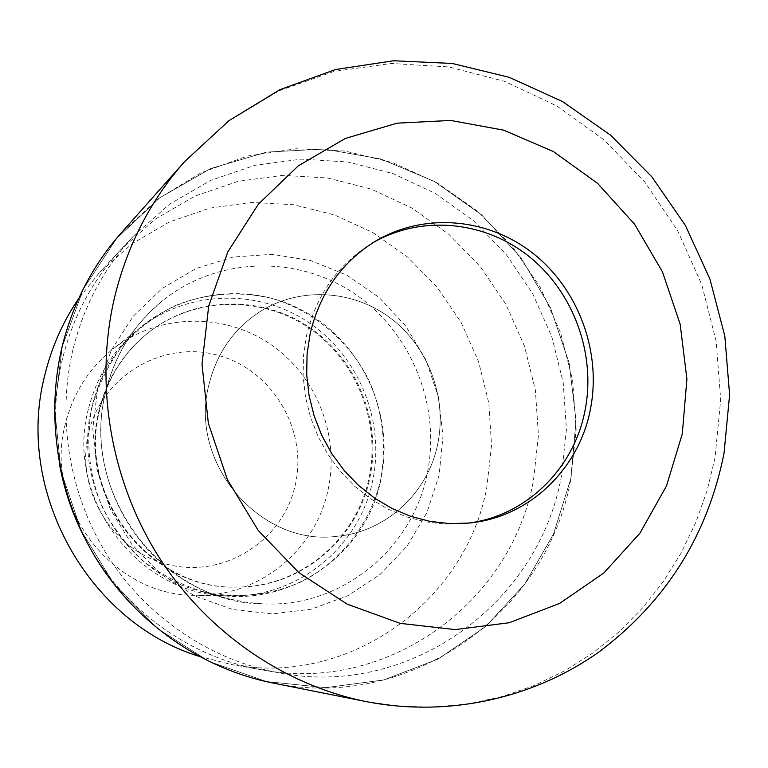 <?xml version="1.0" encoding="UTF-8"?>
<svg xmlns="http://www.w3.org/2000/svg" width="768" height="768" viewBox="0 0 768 768"><rect width="100%" height="100%" fill="white"/><g stroke="black" fill="none" stroke-linecap="round" stroke-linejoin="round"><path stroke-width="0.58" stroke-dasharray="3.84 2.88" d="M208.915 384.739C188.218 462.883 260.534 547.008 337.315 536.246C386.323 531.821 428.045 492.749 437.693 444.115C447.312 398.064 428.611 347.414 391.382 318.778C354.163 290.17 301.43 286.397 261.59 310.646C234.48 327.744 216.922 352.445 208.915 384.739C188.218 462.883 260.534 547.008 337.315 536.246C386.323 531.821 428.045 492.749 437.693 444.115C447.312 398.064 428.611 347.414 391.382 318.778C354.163 290.17 301.43 286.397 261.59 310.646C234.48 327.744 216.922 352.445 208.915 384.739M372.518 242.995L370.512 244.195C337.546 264.979 316.243 295.344 306.605 335.261L303.514 355.546L303.12 376.205L305.453 396.854L310.464 417.082L318.058 436.483L328.099 454.704L340.368 471.37L354.624 486.173L370.598 498.826L387.955 509.098L406.358 516.806L425.462 521.818L444.883 524.074L466.589 523.277M62.237 346.704L54.595 408.49L61.008 470.976L81.216 530.669L114.058 584.198L157.642 628.637L209.443 661.622L266.496 681.562L325.68 687.658L383.837 679.92L438.067 659.078L485.76 626.506L524.794 584.064L553.526 533.971L570.816 478.704L576.058 420.826L569.155 362.986L550.474 307.757L520.858 257.606L481.555 214.81L434.266 181.382L381.034 159.034L324.24 149.021L266.563 152.112L210.816 168.499L159.907 197.693L116.582 238.502L83.357 289.018L62.237 346.704L54.595 408.49L61.018 470.976L81.216 530.659L114.058 584.198L157.642 628.637L209.443 661.622L266.496 681.562L325.68 687.658L383.837 679.92L438.067 659.078L485.76 626.506L524.794 584.064L553.526 533.971L570.816 478.704L576.058 420.826L569.155 362.986L550.474 307.757L520.858 257.606L481.555 214.81L434.266 181.382L381.034 159.034L324.24 149.021L266.563 152.112L210.826 168.499L159.907 197.693L116.582 238.502L83.357 289.018L62.237 346.704M83.875 536.429C119.414 606.71 188.045 657.322 261.917 669.85C388.07 693.811 511.642 602.16 533.482 480.422L538.435 435.389L535.373 390.096L524.419 345.984L505.939 304.454L480.518 266.842L448.934 234.374L412.138 208.157L371.29 189.12L327.686 178.003L282.749 175.334L238.032 181.344L195.091 196.022L155.53 218.986L120.854 249.581C92.362 280.426 72.902 316.858 62.467 358.896C54.288 393.245 53.251 428.074 59.357 463.402M72.989 349.488C56.41 419.165 69.59 496.512 108.826 557.683C148.387 618.634 212.198 660.979 280.32 673.075C411.254 697.92 538.982 602.563 561.37 476.246L566.429 429.514L563.194 382.502L551.808 336.71L532.646 293.597L506.304 254.534L473.587 220.79L435.494 193.507L393.187 173.654L348.019 162.019L301.469 159.13L255.11 165.274L210.595 180.403L169.555 204.182L133.584 235.91C104.016 267.917 83.818 305.779 72.989 349.488M105.773 391.498C82.829 479.27 142.656 578.957 229.008 598.877L246.595 602.381L264.365 603.926C341.952 607.286 412.618 548.755 427.21 473.568C441.408 405.83 411.36 331.69 353.942 293.28C296.64 254.822 217.114 256.781 162.586 300.682L149.338 312.634L137.424 326.035C122.208 345.302 111.658 367.123 105.773 391.498M92.045 406.474C71.501 484.934 124.858 573.811 202.282 591.725C281.424 613.632 365.962 558.259 380.87 479.539C395.088 413.386 361.344 340.963 301.478 309.85C241.805 278.419 163.382 293.693 120.432 347.875C106.79 365.146 97.325 384.682 92.045 406.474M99.235 409.901C75.898 496.205 150.365 590.65 236.957 587.059C300.058 587.424 356.746 539.366 369.005 478.09C380.986 422.15 356.717 360.835 309.677 328.435C262.685 295.997 197.117 296.179 150.893 330.672C124.694 350.659 107.472 377.069 99.235 409.901M88.368 409.181C64.07 498.979 140.285 597.638 230.496 595.814C298.138 597.61 359.568 546.49 372.605 480.95C385.306 421.565 359.194 356.525 308.918 322.618C258.71 288.672 188.899 289.882 140.467 327.59C114.144 348.499 96.778 375.696 88.368 409.181M65.386 423.773C42.912 506.381 112.992 596.957 196.368 595.315C258.883 596.986 315.926 549.917 328.157 489.446C340.061 434.669 315.946 374.669 269.395 343.536C222.912 312.346 158.304 313.718 113.549 348.576C89.222 367.901 73.171 392.966 65.386 423.773M88.589 432.922C74.573 489.677 113.002 552.173 169.162 564.787C225.13 578.246 283.661 539.971 295.373 484.512C307.882 429.245 271.824 369.187 217.142 355.066C162.672 340.128 101.779 375.955 88.589 432.922M198.634 656.198L231.274 664.483C349.411 686.966 465.917 601.469 486.797 487.421L491.558 445.238L488.765 402.816L478.531 361.507L461.213 322.637L437.338 287.453L407.645 257.126L373.056 232.685L334.666 214.992L293.693 204.739L251.491 202.397L209.51 208.186L169.238 222.058L132.144 243.667L99.658 272.352L78.624 298.656M83.914 536.515C119.472 606.749 188.064 657.331 261.917 669.85C388.07 693.821 511.642 602.16 533.482 480.432L538.435 435.389L535.373 390.096L524.419 345.984L505.939 304.454L480.518 266.842L448.934 234.374L412.138 208.157L371.29 189.12L327.686 178.003L282.758 175.334L238.032 181.354L195.091 196.022L155.53 218.986L120.864 249.581C92.362 280.426 72.902 316.858 62.467 358.896C54.288 393.216 53.251 428.016 59.338 463.315M272.208 682.877C410.592 712.531 547.488 612.298 570.902 478.723L576.144 429.658L572.611 380.333L560.467 332.333L540.125 287.194L512.218 246.384L477.59 211.248L437.328 182.995L392.688 162.662L345.091 151.056L296.141 148.752L247.526 156.029L201.005 172.819L158.333 198.73L121.2 232.982M97.728 388.022L92.784 428.832L97.056 469.987L110.352 509.27L131.952 544.57L160.656 573.984L194.87 595.987L232.733 609.494L272.218 613.93L311.27 609.197L347.923 595.68L380.381 574.214L407.146 545.981L427.008 512.438L439.114 475.238L442.982 436.176L438.49 397.094L425.866 359.789L405.715 325.997L378.931 297.302L346.723 275.107L310.579 260.515L272.17 254.333L233.338 257.002L196.013 268.531L162.115 288.49L133.43 316.003L111.552 349.747L97.728 388.022M92.198 406.512C85.258 440.506 88.925 475.997 102.758 508.205C113.722 528.845 127.786 546.941 144.97 562.474C163.565 576.134 183.782 586.109 205.622 592.387C238.896 598.973 272.794 594.912 302.995 580.992C342.173 560.237 370.522 522.826 380.736 479.501C386.602 445.968 382.934 413.443 369.715 381.917C350.122 341.741 314.371 311.021 271.901 298.406C238.906 290.698 206.602 293.117 174.97 305.683C155.078 315.811 137.491 329.222 122.218 345.907C108.682 364.157 98.669 384.365 92.198 406.512M99.677 409.632C76.31 496.061 150.893 590.65 237.61 587.059C300.806 587.424 357.562 539.299 369.83 477.926C381.83 421.901 357.533 360.509 310.416 328.051C263.366 295.565 197.702 295.747 151.421 330.278C125.184 350.294 107.933 376.742 99.677 409.632M365.904 701.549L400.454 706.358L435.005 707.078L469.104 703.766L502.349 696.518L534.317 685.488L564.662 670.867L593.021 652.877L619.104 631.795L642.624 607.91L663.37 581.53L681.12 552.979L695.731 522.614L707.059 490.79L715.018 457.872L720.691 399.696L716.16 341.222L701.654 284.294L677.635 230.678L644.842 182.083L604.243 140.074L557.05 106.099L504.701 81.379L448.829 66.931L391.277 63.475L334.013 71.414L279.11 90.758L228.643 121.094L184.656 161.568M464.266 523.526L468.922 523.066M280.32 673.075L231.274 664.483M264.365 603.926C163.632 604.445 78.595 492.557 105.898 391.344C115.142 354.298 134.045 324.077 162.586 300.682M202.282 591.725L229.008 598.877M236.957 587.059L237.61 587.059C151.2 590.746 76.368 496.022 99.792 409.498C108.058 376.618 125.27 350.218 151.421 330.278L150.893 330.672M230.496 595.814L196.368 595.315M133.584 235.91L99.658 272.352M140.467 327.59L113.549 348.576M120.432 347.875L137.424 326.035M370.512 244.195L374.506 241.757"/><path stroke-width="1.15" d="M466.589 523.277C525.187 516.922 574.003 469.21 585.072 410.246C596.17 354.038 573.648 292.176 529.027 256.445C484.406 220.771 421.056 214.627 372.518 242.995M59.357 463.402C63.917 488.957 72.086 513.302 83.875 536.429M78.624 298.656C62.947 321.667 51.725 346.963 44.957 374.544C14.467 489.658 87.331 621.754 198.634 656.198M59.338 463.315C63.907 488.928 72.096 513.331 83.914 536.515M590.458 409.018C601.69 352.022 578.582 289.277 533.088 253.402C487.603 217.574 423.235 212.122 374.506 241.757C341.328 262.675 319.901 293.242 310.205 333.446L307.085 353.866L306.701 374.669L309.053 395.462L314.102 415.834L321.754 435.389L331.853 453.734L344.208 470.525L358.57 485.434L374.64 498.173L392.122 508.522L410.65 516.288L429.869 521.338L449.414 523.603L468.922 523.066C528.864 517.632 579.206 469.19 590.458 409.018M184.656 161.578L121.2 232.982C92.573 265.421 72.883 303.312 62.131 346.675C45.034 418.262 58.07 497.712 97.68 561.062C137.645 624.211 202.435 668.813 272.208 682.877L365.904 701.549C283.171 684.883 205.709 631.315 157.747 555.216C110.189 478.867 94.368 383.059 114.605 297.235C127.334 245.251 150.691 200.035 184.656 161.578L228.883 120.73L279.821 89.712L335.453 69.533L393.648 60.758L452.237 63.456L509.146 77.29L562.474 101.52L610.56 135.149L651.926 176.918L685.373 225.398L709.91 279.014L724.819 336.067L729.6 394.781L724.032 453.331C707.53 535.747 665.702 602.064 598.56 652.272C532.675 698.794 447.533 717.533 365.904 701.549M682.31 433.786L686.899 379.018L680.16 324.202L662.429 271.786L634.522 224.131L597.638 183.398L553.363 151.536L503.645 130.157L450.73 120.451L397.094 123.158L345.398 138.432L298.31 165.821L258.374 204.182L227.894 251.731L208.694 306.067L202.013 364.33L208.358 423.302L227.443 479.722L258.211 530.419L298.877 572.64L347.117 604.138L400.195 623.376L455.194 629.587L509.222 622.733L559.555 603.456L603.802 573.034L639.946 533.184L666.47 485.99L682.31 433.786"/></g></svg>
